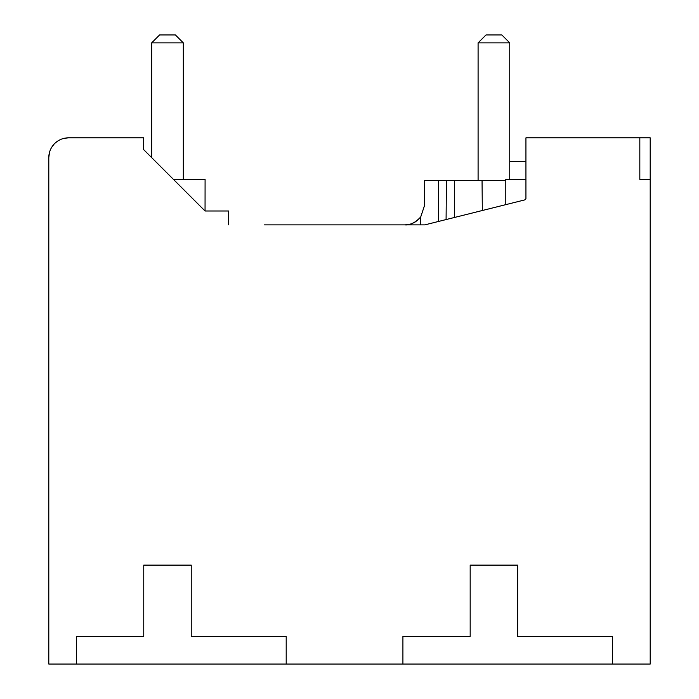 <?xml version="1.0" encoding="UTF-8"?>
<svg xmlns="http://www.w3.org/2000/svg" width="699" height="699" viewBox="0 0 699 699"><rect width="100%" height="100%" fill="white"/><g stroke="black" fill="none" stroke-linecap="round" stroke-linejoin="round"><path stroke-width="1.05" d="M409.002 224.44L404.896 224.868C409.937 225.41 415.215 222.771 420.719 216.952L424.677 205.087L424.677 180.552L438.526 180.552L438.526 221.452L424.878 224.868L524.844 199.879L525.936 198.778L525.936 137.825L650.201 137.825L650.201 664.05L48.799 664.05L48.799 157.607L49.489 152.426M253.353 664.05L71.744 664.05M579.777 664.05L398.168 664.05M525.936 161.565L509.746 161.565L525.936 161.565M509.746 179.363L525.936 179.363L509.746 179.363L525.936 179.363L509.746 179.363L525.936 179.363L509.746 179.363L525.936 179.363L509.746 179.363L525.936 179.363L509.746 179.363L509.746 42.866L501.83 34.95L486.006 34.95L478.09 42.866L509.746 42.866M424.878 224.868L264.432 224.868M63.539 138.472L68.581 137.825L143.54 137.825L143.54 149.481L205.052 210.993L228.652 210.993L228.652 224.868M205.052 210.993L205.087 179.363L173.431 179.363M51.429 147.751L53.814 144.448M55.876 142.439L58.384 140.648M417.591 220.255L414.603 222.317M410.881 223.942L407.919 224.632M420.719 224.868L420.719 216.952L424.677 205.087L420.719 216.952L424.677 205.087L420.719 216.952L424.677 205.087L420.719 216.952L424.677 205.087L420.719 216.952L424.677 205.087L420.719 216.952L418.028 219.879M415.337 221.898L412.069 223.505M48.799 157.607A19.782 19.782 0 0 1 68.581 137.825M639.821 137.825L639.821 179.363L650.201 179.363M505.788 180.552L438.526 180.552M505.788 204.641L505.788 179.363L525.936 179.363M482.319 210.504L482.057 180.552M446.084 219.565L446.425 180.552L446.084 219.565M478.09 180.552L478.09 42.866M402.912 664.05L402.912 636.352L470.174 636.352L470.174 565.133L517.653 565.133L517.653 636.352L612.612 636.352L612.612 664.05M76.497 664.05L76.497 636.352L143.758 636.352L143.758 565.133L191.238 565.133L191.238 636.352L286.197 636.352L286.197 664.05M143.54 149.481L151.666 157.607L151.666 42.866L183.321 42.866L175.405 34.95L159.582 34.95L151.666 42.866M183.321 42.866L183.321 179.363M454.35 180.552L454.35 217.503"/></g></svg>
